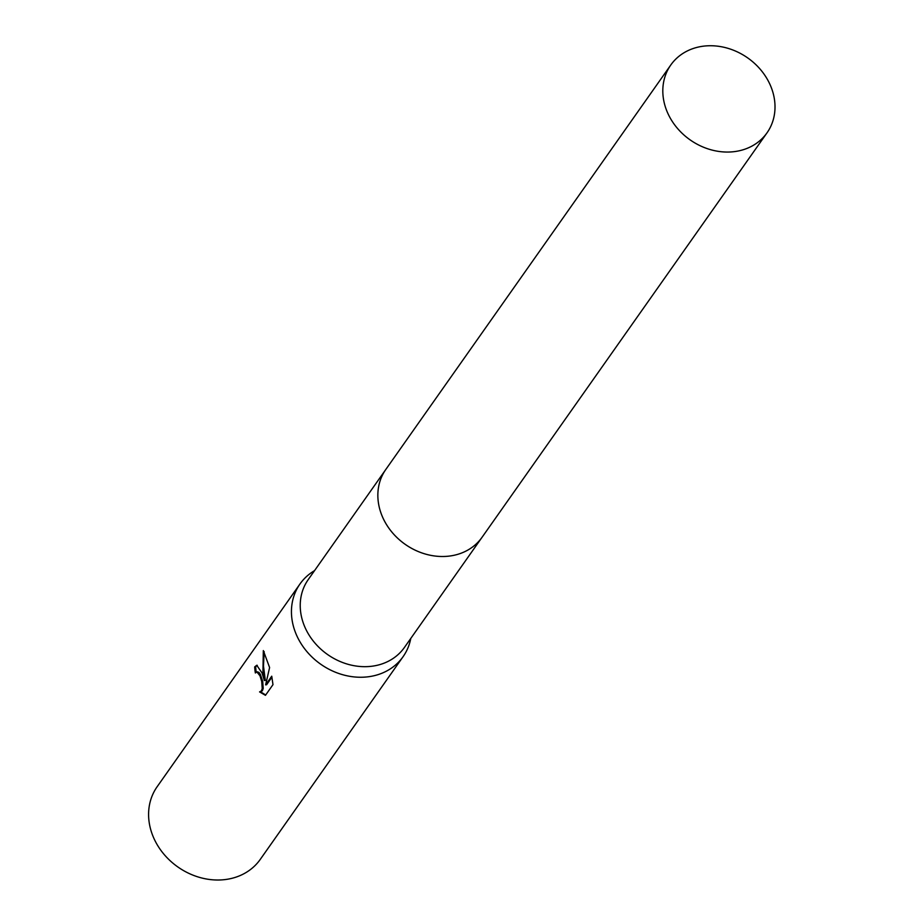 <?xml version="1.0" encoding="UTF-8"?>
<svg xmlns="http://www.w3.org/2000/svg" width="924" height="924" viewBox="0 0 924 924"><rect width="100%" height="100%" fill="white"/><g stroke="black" fill="none" stroke-linecap="round" stroke-linejoin="round"><path stroke-width="1.39" d="M385.458 469.981L308.212 579.625A58.87 50.081 35.2 0 0 302.471 620.524A58.87 50.081 35.2 0 0 349.156 664.61A58.87 50.081 35.2 0 0 404.446 647.424L481.693 537.791M380.099 510.348A58.87 50.081 35.2 0 0 426.796 554.435A58.87 50.081 35.2 0 0 482.085 537.237A58.87 50.092 35.2 0 1 449.665 556.04A58.87 50.092 35.2 0 1 389.535 529.094A58.87 50.092 35.2 0 1 385.839 469.427L670.789 64.992A58.87 50.092 35.2 0 0 674.497 124.648A58.87 50.092 35.2 0 0 734.615 151.594A58.87 50.092 35.2 0 0 767.036 132.802A58.87 50.092 35.2 0 0 763.328 73.146A58.87 50.092 35.2 0 0 703.199 46.2A58.87 50.092 35.2 0 0 670.789 64.992M314.541 570.639A63.075 53.661 35.2 0 0 299.988 583.968A63.075 53.661 35.2 0 0 293.844 627.8A63.075 53.661 35.2 0 0 343.878 675.04A63.075 53.661 35.2 0 0 403.118 656.629A63.075 53.661 35.2 0 0 410.776 638.438M262.023 672.961L264.345 680.514L262.936 671.679L263.328 650.588L269.6 667.555L265.627 684.857L271.737 676.195L272.984 684.638L265.454 695.333L259.575 691.903L261.4 690.898L262.231 688.565L261.723 681.45L260.002 675.837L256.907 671.967L255.359 672.972A63.075 53.661 -144.8 0 1 254.689 666.897L256.745 665.268L262.023 672.961M299.988 583.968L157.138 786.728A63.075 53.661 35.2 0 0 150.993 830.561A63.075 53.661 35.2 0 0 201.016 877.8A63.075 53.661 35.2 0 0 260.268 859.389L403.118 656.629M257.426 671.91L259.009 672.429L260.383 674.439L262.693 681.323L263.213 688.438L262.381 690.771L260.545 691.776L265.685 695.01M264.172 651.651L263.49 666.054L265.315 680.387L264.345 680.514M271.933 677.176L266.609 684.73L265.627 684.857M257.242 665.292L255.671 666.77A62.024 52.772 35.2 0 0 256.214 672.141M255.671 666.77L254.689 666.897M256.676 671.979L257.646 671.852M259.875 691.891L260.857 691.764M767.036 132.802L482.085 537.248"/></g></svg>
